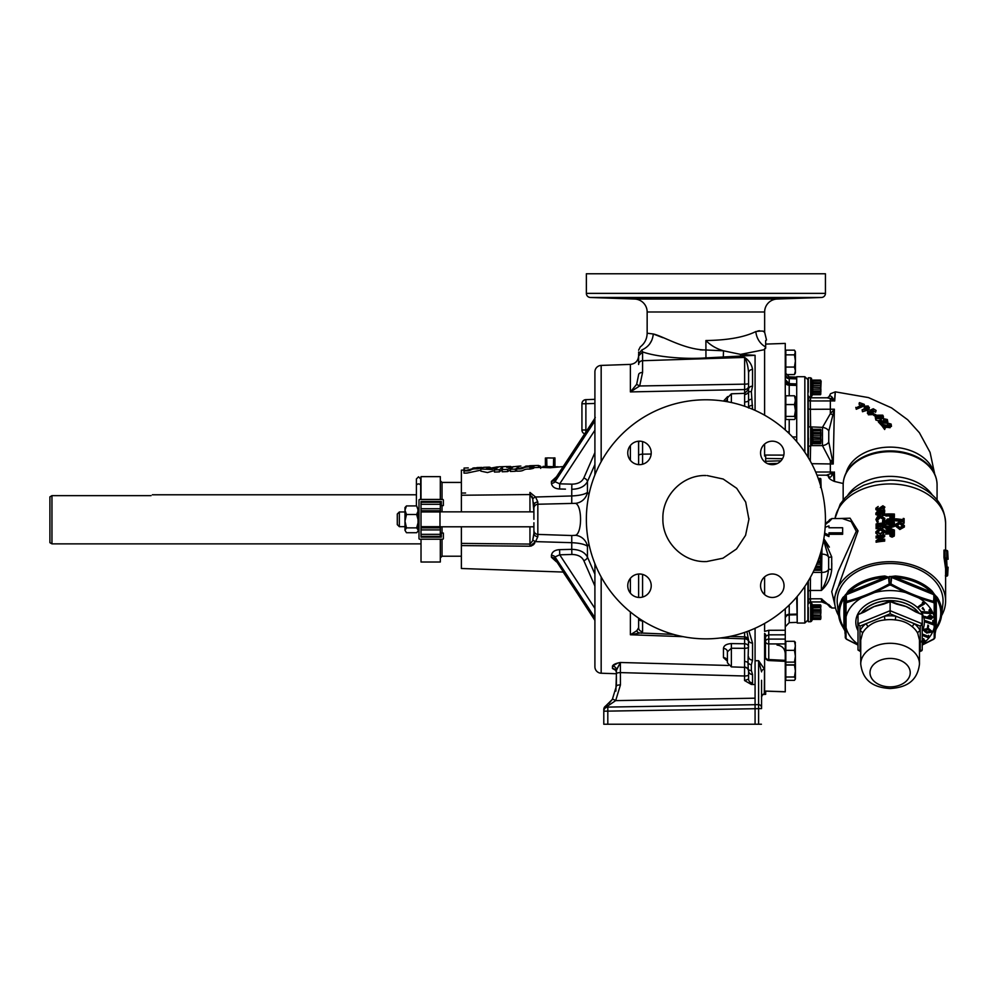 <?xml version="1.0" encoding="UTF-8"?>
<svg xmlns="http://www.w3.org/2000/svg" width="998" height="998" viewBox="0 0 998 998"><rect width="100%" height="100%" fill="white"/><g stroke="black" fill="none" stroke-linecap="round" stroke-linejoin="round"><path stroke-width="1.5" d="M855.822 407.359L856.272 409.267L864.318 405.837L864.318 404.39L856.272 407.808L862.783 404.365L859.528 402.631L864.318 404.39M859.166 403.042L859.166 404.489L860.85 405.101M862.135 409.741L862.472 411.725L868.934 409.679L869.383 407.334L866.751 409.13L862.135 409.741L865.977 408.693L864.567 406.186L868.223 405.999L868.934 409.679M864.567 407.633L865.179 409.879M872.863 411.014L875.583 412.224L876.107 410.44L873.262 409.392L871.441 410.215L873.287 411.949L872.576 413.147L868.385 413.347L867.848 410.964L868.934 412.947L871.928 412.723L872.427 411.912M867.848 412.411L868.385 414.794L872.576 414.594L873.287 411.949M869.957 410.265L869.957 411.712L871.653 412.324L871.653 410.877L869.957 410.265L873.275 408.756L876.107 410.44M873.45 413.646L876.182 414.919L873.45 413.646L873.45 415.093L875.695 416.677M879.026 420.62L883.355 417.713L883.355 416.266L881.222 418.349L875.895 418.636L875.296 417.501L877.479 415.193L882.743 415.168L883.355 416.266M875.296 417.501L875.895 420.083L878.39 420.719M883.355 418.649L887.322 419.509L886.673 421.755L880.099 421.318L882.282 423.626L881.596 423.95L878.39 420.545L886.199 421.268L886.636 419.696L883.355 418.649L883.816 420.57L886.636 421.144M881.658 422.965L886.673 423.202L887.322 420.956M878.39 420.545L878.39 422.004L881.596 425.398L882.282 425.073M887.272 422.927L891.127 424.088L890.079 426.271L883.579 425.323L885.376 427.793L884.652 428.055L881.995 424.424L889.68 425.747L890.391 424.212L887.272 422.927L887.646 424.874L890.391 425.659M884.827 427.032L890.079 427.718L891.127 425.535M881.995 424.424L881.995 425.872L884.652 429.502L885.376 427.793M834.702 401.009C835.551 388.871 835.476 388.846 834.49 400.934L810.314 400.959L810.601 427.369M808.505 426.882L808.268 408.095A2.046 1.248 180 0 0 810.314 409.292L834.365 409.205L833.218 463.995L811.686 463.683M473.464 467.95C475.609 467.763 476.009 467.887 474.661 468.324C472.403 468.511 472.004 468.386 473.464 467.95L472.366 468.486M475.597 467.925L474.661 468.324M526.071 466.103C528.204 465.916 528.603 466.041 527.268 466.465C525.01 466.652 524.611 466.528 526.071 466.103L524.973 466.627M528.204 466.078L527.268 466.465M483.581 467.338L489.419 467.139L486.126 469.01L497.416 466.864L492.139 469.534L480.811 468.998L483.581 467.338M529.838 467.775C535.115 467.688 535.128 468.124 529.851 469.097C522.964 468.736 524.811 470.806 519.609 471.118L516.602 471.168L516.602 468.998L529.838 465.729L533.893 465.891L533.893 467.962M529.838 465.729C535.153 465.642 535.115 466.066 529.751 467.002C522.877 466.64 524.686 468.748 519.609 468.948L516.602 468.998M480.811 470.145L467.002 473.077L463.995 473.127L463.995 470.944L477.231 467.563L481.286 468.349M477.231 467.563C482.57 467.488 482.508 467.937 477.044 468.898C470.07 468.499 472.154 470.732 467.002 470.894L463.995 470.944M540.691 468.399L540.691 466.303L538.458 465.455L530.499 465.704M627.754 452.905A11.727 11.727 0 0 0 639.493 464.644A11.727 11.727 0 0 0 651.22 452.905A11.727 11.727 0 0 0 639.493 441.178A11.727 11.727 0 0 0 627.754 452.905M760.576 452.905A11.727 11.727 0 0 0 772.315 464.644A11.727 11.727 0 0 0 784.041 452.905A11.727 11.727 0 0 0 772.315 441.178A11.727 11.727 0 0 0 760.576 452.905M627.754 585.726A11.727 11.727 0 0 0 639.493 597.465A11.727 11.727 0 0 0 651.22 585.726A11.727 11.727 0 0 0 639.493 574A11.727 11.727 0 0 0 627.754 585.726M760.576 585.726A11.727 11.727 0 0 0 772.315 597.465A11.727 11.727 0 0 0 784.041 585.726A11.727 11.727 0 0 0 772.315 574A11.727 11.727 0 0 0 760.576 585.726M770.019 298.564L768.722 298.589M767.824 298.602L762.597 298.627M762.385 298.627L761.474 298.602M772.315 297.928C757.17 298.489 757.17 298.689 772.315 298.502C787.447 297.94 787.447 297.753 772.315 297.928C757.17 298.489 757.17 298.689 772.315 298.502C787.447 297.94 787.447 297.753 772.315 297.928M639.493 297.928C624.361 297.741 624.361 297.94 639.493 298.502C654.626 298.689 654.626 298.489 639.493 297.928C624.361 297.741 624.361 297.94 639.493 298.502C654.626 298.689 654.626 298.489 639.493 297.928M637.198 298.439L636.188 298.402M635.314 298.377L631.921 298.24M631.11 298.202L629.775 298.128M808.318 607.52L808.318 621.729L810.638 621.729L810.638 602.518L808.991 602.518M812.547 614.855L820.493 615.13L812.547 614.855L812.946 613.059L820.88 613.059L820.88 609.653L812.946 609.653L812.946 613.059M812.946 609.653L812.547 607.857L820.493 607.62L812.547 607.857M812.547 607.62L812.946 606.909L820.88 606.909L820.88 605.561M820.493 605.349L812.547 605.349L812.946 606.909M812.547 604.85L812.946 605.561L812.547 604.85L820.493 604.85M820.693 619.084L820.693 605.162M820.88 606.909L820.493 607.62M820.493 607.857L820.88 609.653M820.88 613.059L820.493 614.855M815.803 566.303L820.493 566.303L815.927 566.041M820.618 570.12L820.618 555.936M820.493 555.736L820.88 556.51L819.745 555.736M819.009 557.982L820.88 557.982L820.88 556.51M820.88 557.982L818.734 558.768M818.647 559.017L820.493 558.768M820.493 559.017L820.88 560.814L817.998 560.814M816.676 564.232L820.88 564.232L820.88 560.814M820.88 564.232L820.493 566.041M821.129 487.535L820.855 478.903M820.493 478.441L818.223 478.441M818.747 479.926L820.88 479.926L820.88 478.953M820.88 479.926L818.934 480.437M819.009 480.662L820.493 480.437M820.493 480.662L820.88 482.408L819.595 482.408M820.618 485.752L820.88 482.408M820.88 485.752L820.493 487.511M808.505 438.184L808.492 439.706M808.318 438.01L808.318 426.882L810.638 426.882L810.638 446.094L808.318 446.094L808.318 438.01M812.547 437.498L820.493 437.798L812.547 437.498L812.946 435.814L820.88 435.814L820.88 432.608L812.946 432.608L812.946 435.814M812.946 432.608L812.547 430.911L820.493 430.724L812.547 430.911M812.547 430.724L820.88 430.437L820.493 429.252L820.88 429.901L812.547 429.252L812.946 430.437M820.755 443.349L820.755 429.639M820.493 430.911L820.88 432.608M820.88 435.814L820.493 437.498M808.318 392.177C808.58 398.526 808.58 398.526 808.318 392.177C808.58 398.526 808.58 398.526 808.318 392.177L808.318 377.793L810.638 377.793L810.638 397.004L808.767 397.004M812.547 387.249L820.493 387.548L812.547 387.249L812.933 385.652L820.88 385.677L820.88 382.708L812.946 382.708L812.946 385.677M812.946 382.708L812.547 381.149L820.493 380.999L812.547 381.149M812.547 380.999L810.638 377.793M820.493 387.548L820.88 389.108L812.946 389.108L812.547 390.917L812.946 392.089L820.88 392.089L820.493 393.649L812.547 393.649L820.88 393.798L812.946 393.798L812.547 394.709L820.493 394.709L821.129 381.186L820.493 380.088L812.547 380.088L820.493 380.088L820.493 380.999M820.493 381.149L820.88 382.708M820.88 385.677L820.493 387.249M804.837 586.387L804.837 623.039L797.215 623.039L797.215 596.442M808.318 608.044L808.006 617.275M810.463 577.231L810.314 598.8A2.046 1.622 180 0 0 808.268 600.372C808.268 604.95 808.368 605.112 808.555 600.858C808.368 605.112 808.268 604.95 808.268 600.372L808.343 580.898M834.927 605.1L831.733 591.677L838.208 571.355L856.284 531.285L851.194 521.58L842.287 518.536L831.796 518.536L828.689 521.505M824.635 533.132L828.976 535.115L828.976 532.82L842.636 532.82L842.636 534.279L828.976 534.279M828.976 535.115L828.976 536.562L824.46 534.504M823.824 538.82L831.708 556.909L831.708 569.633C830.735 578.254 827.28 585.202 821.366 590.467C825.171 584.429 827.604 577.318 828.639 569.134L828.639 557.408L828.639 569.134L831.708 569.633L831.796 563.209M822.152 599.237C822.003 602.992 821.728 602.842 821.366 598.8L831.708 607.557L828.702 604.451M838.657 518.536L850.059 518.187L858.055 530.861L834.615 597.078L834.615 600.946A55.501 39.246 180 0 0 838.682 615.691M903.24 521.605L903.24 523.052A55.501 39.246 0 0 1 904.113 523.214L904.113 521.754A55.501 39.246 180 0 0 903.24 521.605L903.24 520.282A55.501 39.246 180 0 0 895.58 519.359L895.58 518.823A55.501 39.246 0 0 1 903.24 519.746L903.24 518.436A55.501 39.246 0 0 1 904.113 518.586L904.113 521.754M895.58 519.359L895.58 520.819A55.501 39.246 0 0 1 903.24 521.742M895.356 524.474L895.356 525.921L899.847 529.514L904.338 527.006L904.338 525.559L899.847 528.067L895.356 524.474L899.809 521.717L904.338 525.559M944.407 550.06A1.023 0.736 -17.2 0 0 944.407 550.085L943.958 550.135A1.023 0.724 180 0 0 944.956 550.684L944.956 557.982L946.665 557.982A1.023 0.724 0 0 1 947.688 558.68L947.688 551.383A1.023 0.749 -2.9 0 0 947.688 551.358L948.1 559.304M945.605 576.158L946.665 576.158A1.023 1.023 0 0 0 947.688 575.185L948.1 567.238L947.688 575.185A1.023 0.749 -177.1 0 1 946.665 575.883L947.077 567.924L945.605 568.66L944.407 560.252A1.023 0.686 163.9 0 1 945.418 559.404L944.956 557.982A1.023 0.724 180 0 1 943.958 557.433L944.407 560.252M889.779 514.906L890.116 518.261L892.087 519.122L894.258 518.049L894.383 516.677L894.383 515.23L894.258 516.602L892.087 517.663L889.929 516.44L889.779 514.469A55.501 39.246 180 0 0 885.85 514.581L885.85 514.045A55.501 39.246 0 0 1 894.383 514.045L894.383 516.677M886.498 522.378L889.268 520.881A55.501 39.246 0 0 1 890.116 520.869A55.501 39.246 0 0 1 894.383 520.993L894.383 519.546A55.501 39.246 180 0 0 889.268 519.434L886.498 520.931L889.268 522.216A55.501 39.246 0 0 1 894.383 522.328L894.383 522.865A55.501 39.246 180 0 0 889.23 522.752L885.625 521.006L887.422 519.035L889.23 518.885A55.501 39.246 0 0 1 894.383 518.997L894.383 519.546M885.625 521.006L885.625 522.453L889.23 524.212A55.501 39.246 0 0 1 890.116 524.2A55.501 39.246 0 0 1 894.383 524.312L894.383 522.865M889.418 528.079L894.383 526.433L894.383 524.985L887.372 527.406L894.383 530.038L885.85 530.836L891.987 529.626L885.85 527.418L892 525.135L885.85 524.112L894.383 524.985M888.083 531.984L894.383 531.485L894.383 530.038M889.779 532.932L890.116 536.3L892.087 537.149L894.258 536.076L894.383 534.716L894.383 533.269L894.258 534.629L892.087 535.701L889.929 534.479L889.779 532.508A55.501 39.246 180 0 0 885.85 532.62L885.85 532.084A55.501 39.246 0 0 1 894.383 532.084L894.383 534.716M941.538 615.691A55.501 39.246 180 0 0 945.605 600.946A55.501 39.246 180 0 0 890.116 561.699A55.501 39.246 180 0 0 834.615 600.946M885.85 532.62L885.85 534.067A55.501 39.246 0 0 1 889.779 533.955M885.85 527.543L885.85 528.99L888.756 529.913M885.85 524.649L885.85 526.096L888.769 526.27M885.85 514.581L885.85 516.041A55.501 39.246 0 0 1 889.779 515.916M880.373 539.556L884.652 536.6L884.652 535.153L877.928 539.906A55.501 39.246 0 0 1 884.652 539.145L884.652 539.681A55.501 39.246 180 0 0 876.107 540.766L882.818 535.726A55.501 39.246 180 0 0 876.107 536.662L876.107 536.113A55.501 39.246 0 0 1 884.652 535.04L884.652 535.153M876.107 540.766L876.107 542.213A55.501 39.246 0 0 1 884.652 541.128L884.652 539.681M876.107 536.662L876.107 538.109A55.501 39.246 0 0 1 880.373 537.448M882.057 535.265L884.864 532.021L884.864 530.574L880.386 534.217L875.895 531.759L880.348 527.88L884.864 530.574M875.895 531.759L875.895 533.206L878.714 535.689M876.107 527.293L876.107 526.757A55.501 39.246 0 0 1 884.652 525.672L884.652 526.22A55.501 39.246 180 0 0 876.107 527.293L876.107 528.74A55.501 39.246 0 0 1 878.702 528.316M881.995 527.892A55.501 39.246 0 0 1 884.652 527.668L884.652 526.22M876.107 524.511L876.107 523.962A55.501 39.246 0 0 1 883.779 522.952L883.779 521.642A55.501 39.246 0 0 1 884.652 521.567L884.652 524.748A55.501 39.246 180 0 0 883.779 524.811L883.779 523.501A55.501 39.246 180 0 0 876.107 524.511L876.107 525.958A55.501 39.246 0 0 1 883.779 524.948M882.569 520.731L883.991 518.411L880.373 516.103L876.768 519.359L878.19 521.28L877.679 521.842L875.895 519.521L877.379 516.764L880.436 515.554L884.864 518.386L883.08 521.156L882.569 520.731L882.569 522.179L883.779 522.104M876.768 520.806L880.373 517.55L883.991 519.858M875.895 519.521L877.679 523.289L878.19 521.28M884.24 521.605L884.864 518.386M876.768 514.407L879.537 512.56A55.501 39.246 0 0 1 884.652 512.024L884.652 510.577A55.501 39.246 180 0 0 879.537 511.113L876.768 512.96L879.537 513.895A55.501 39.246 0 0 1 884.652 513.371L884.652 513.908A55.501 39.246 180 0 0 879.488 514.444L875.895 513.147L877.691 510.951L879.488 510.577A55.501 39.246 0 0 1 884.652 510.04L884.652 510.577M882.082 515.579A55.501 39.246 0 0 1 884.652 515.355L884.652 513.908M875.895 513.147L875.895 514.606L879.488 515.891M876.768 509.491L878.19 506.473L876.768 508.032L878.215 508.98L882.881 505.774L884.864 507.096L883.417 508.818L882.893 508.381L883.991 507.109L882.906 506.31L878.203 509.529L875.895 508.194L878.19 506.473M882.893 508.381L883.417 510.265L884.864 507.096M875.895 508.194L875.895 509.641L878.203 510.976L882.906 507.757L883.991 508.556M842.636 532.82L842.636 527.755L828.976 527.755L828.976 525.934L825.159 527.293M888.569 577.181L884.976 577.405A50.624 35.791 180 0 0 849.061 592.064L846.254 594.746L888.806 577.38A1.023 0.699 -0.8 0 1 889.093 577.306L888.856 580.674L888.569 577.181L889.293 576.545A51.572 36.464 0 0 1 890.116 576.532A51.572 36.464 0 0 1 890.927 576.545L895.343 576.021L895.243 577.405L931.159 592.064A50.624 35.791 180 0 0 895.243 577.405L891.414 577.38L933.966 594.746A1.023 0.711 2 0 1 934.203 594.883L933.854 598.014L933.804 594.384L931.159 592.064L931.995 590.978L934.365 594.272A51.572 36.464 0 0 1 935.176 595.27L937.222 597.39A51.647 36.514 0 0 1 941.588 615.292L942.885 603.965A52.944 37.437 180 0 0 890.116 563.508A52.944 37.437 180 0 0 837.334 603.965L838.632 615.292A51.647 36.514 0 0 1 842.998 597.39L844.944 595.719L845.119 599.549L844.957 596.342A1.023 0.724 -2.8 0 1 844.994 596.13L845.406 602.53A51.21 36.215 0 0 1 846.129 601.657A1.023 0.711 -2 0 1 846.491 601.395C860.675 597.64 874.809 591.876 888.894 584.092A1.023 0.699 -0.8 0 1 889.393 583.992A51.21 36.215 0 0 1 890.116 583.98A51.21 36.215 0 0 1 890.827 583.992A1.023 0.699 0.8 0 1 891.326 584.092C905.411 591.876 919.557 597.64 933.741 601.395A1.023 0.711 2 0 1 934.103 601.657L933.492 602.58L918.734 597.902L905.548 592.525A44.71 31.612 180 0 0 890.116 590.579A44.71 31.612 180 0 0 874.672 592.525L861.486 597.902A44.71 31.612 180 0 0 846.055 616.814L846.055 627.58A44.71 31.612 180 0 0 858.006 644.197M935.163 633.306L936.299 627.68A1.023 0.661 32.4 0 0 937.222 627.305L935.276 630.836M808.318 431.061C808.205 428.903 808.093 429.078 808.006 431.585L808.318 441.914M808.305 457.67L808.505 446.094M807.943 380.587L808.318 391.727M804.837 452.256L804.837 376.72L796.703 376.72L796.703 441.59M905.548 592.525L890.815 585.152A50.511 35.716 180 0 0 890.116 585.152A50.511 35.716 180 0 0 889.405 585.152L874.672 592.525M918.509 612.56A32.273 22.817 180 0 0 890.116 600.584A32.273 22.817 180 0 0 861.711 612.56M858.006 621.043A32.273 22.817 180 0 0 858.006 625.758M862.01 612.435A32.098 22.704 0 0 1 890.116 600.696A32.098 22.704 0 0 1 918.222 612.435M896.304 603.453L900.583 604.776A32.098 22.704 0 0 1 906.159 606.572A32.098 22.704 0 0 1 910.575 608.743L915.528 611.3A2.046 0.711 -67.3 0 1 915.765 611.936L906.159 606.572L896.566 604.102A2.046 0.736 -68.3 0 0 896.304 603.453L890.116 601.008L883.929 603.453A2.046 0.736 68.3 0 0 883.654 604.102L874.061 606.572L864.468 611.936A2.046 0.711 -112.7 0 1 864.705 611.3L858.006 614.656L858.006 623.8L860.002 626.083L859.989 630.786A2.732 1.821 -153.1 0 1 862.472 633.343L860.738 640.092L860.738 664.044A29.366 20.771 0 0 1 890.116 643.286A29.366 20.771 0 0 1 919.482 664.044L919.482 640.092L917.748 633.343A29.366 20.771 180 0 0 912.534 626.956C907.943 622.889 902.217 620.544 895.331 619.933A29.366 20.771 180 0 0 890.116 619.608A29.366 20.771 180 0 0 884.902 619.933C878.003 620.556 872.264 622.889 867.686 626.956A29.366 20.771 180 0 0 862.472 633.343M860.738 646.005A2.732 1.821 -26.9 0 0 859.989 646.093L859.989 630.786A32.011 22.63 0 0 1 865.678 623.825L884.428 616.165A32.011 22.63 0 0 1 890.116 615.803A32.011 22.63 0 0 1 895.792 616.165L890.116 613.782L884.428 616.165L884.902 619.933M912.534 626.956A2.732 1.472 -50.1 0 1 914.555 623.825A32.011 22.63 0 0 1 920.231 630.786L920.231 626.083L895.792 616.165L895.331 619.933M910.226 672.652A20.122 14.222 0 0 1 890.116 686.886A20.122 14.222 0 0 1 869.994 672.652A20.122 14.222 0 0 1 890.116 658.43A20.122 14.222 0 0 1 910.226 672.652M533.868 517.351L533.905 515.879M399.35 511.962L397.291 514.007L397.291 524.636L399.35 526.682L399.35 511.962L404.976 511.962M421.019 501.47L421.019 502.244L421.019 501.47L441.316 501.47L441.316 505.587L443.361 505.587L443.361 500.123A0.686 0.686 0 0 0 442.675 499.437L419.671 499.437L418.985 500.123L418.985 538.521A0.686 0.686 0 0 0 419.671 539.207L442.675 539.207A0.686 0.686 0 0 0 443.361 538.521L443.361 533.057L441.316 533.057L441.316 537.161L421.019 537.161L421.019 536.4L421.019 537.161M49.9 519.322L49.9 496.867L51.946 495.644L51.946 543.86L49.9 542.675L49.9 519.322M151.047 495.644C152.781 494.509 152.781 494.509 151.047 495.644C152.781 494.509 152.781 494.509 151.047 495.644L51.946 495.644L49.9 496.867M558.269 466.827L543.062 466.39L542.538 467.451M825.433 519.322A119.535 119.535 0 0 1 705.898 638.857A119.535 119.535 0 0 1 586.362 519.322A119.535 119.535 0 0 1 705.898 399.786A119.535 119.535 0 0 1 825.433 519.322M705.898 340.53C727.642 340.243 744.296 337.249 755.835 331.561C761.661 330.725 764.593 330.949 764.643 332.247L764.643 311.987L647.153 311.987L647.153 333.207L653.316 333.981C663.208 336.189 684.391 349.737 705.898 349.986L723.538 350.809C716.589 348.838 710.701 345.42 705.898 340.53L705.948 357.908C683.655 359.467 656.185 356.785 642.575 351.907L638.62 355.912L638.62 353.853C638.62 348.938 638.62 348.938 638.62 353.853L638.62 364.507A4.104 3.792 180 0 1 642.575 360.715L642.575 372.441A4.104 2.308 180 0 0 638.62 374.749L636.662 384.355L630.387 391.915L630.387 364.395C635.414 363.759 638.159 360.914 638.62 355.862M594.908 563.683L594.908 666.739A6.487 6.487 0 0 0 601.17 673.226L616.427 673.75M615.666 670.307L612.473 668.485L615.666 670.307M617.513 663.196L612.473 666.09C613.184 664.531 615.816 663.333 620.382 662.485L728.403 665.466M723.463 657.632L723.463 648.463C723.787 645.531 726.419 643.91 731.372 643.598L731.372 666.889L727.417 662.797L727.417 661.212A4.104 3.58 180 0 0 723.463 657.632L727.417 661.163M731.372 643.598L744.633 643.76A4.104 3.206 180 0 1 748.587 646.966A4.104 1.36 180 0 1 744.633 648.326L731.372 648.238L727.417 651.806A4.104 3.343 180 0 0 723.463 648.463M744.558 680.549L748.587 679.114A4.104 3.83 -0 0 0 752.542 682.931L751.319 684.428L744.558 680.549L744.633 638.845L720.269 637.984M683.106 636.662L630.387 634.765L636.836 630.699A4.104 3.443 102.7 0 0 639.169 632.932L673.538 634.391M727.629 396.593L723.488 401.084M744.633 406.236L744.633 389.557L630.387 391.915L639.681 385.976L636.662 384.355M594.908 399.337L585.888 399.649L594.908 399.337L594.908 371.905A6.487 6.487 0 0 1 601.17 365.418L630.387 364.395M765.666 691.14L765.666 694.346L764.293 694.396C762.41 694.533 761.499 695.394 761.561 696.978L762.31 695.207L761.449 696.616M594.908 371.905L594.908 474.961M533.518 536.487L532.757 539.868L533.905 533.306L533.905 522.765M594.908 586.051L583.793 560.589C581.759 556.597 577.78 554.564 571.866 554.476L559.716 554.813L555 556.934L555 559.017A4.104 2.969 1 0 0 551.432 557.271L551.432 555.337C552.069 551.844 554.788 549.948 559.591 549.649L571.754 549.349C579.514 549.524 584.741 552.094 587.448 557.071L594.908 574.137M594.908 423.115L594.883 418.299L555.35 478.504L555 481.71A4.104 2.819 1 0 1 551.432 483.306L551.432 481.373L556.46 476.807M761.561 680.287L761.561 707.707A3.069 3.069 180 0 0 758.605 704.638L758.605 660.726L764.53 669.246A3.069 2.632 -0 0 0 761.561 671.879L758.63 660.726L755.074 660.751L755.074 724.236L603.79 724.236L603.79 709.478A4.104 4.104 0 0 1 605.624 706.048A4.104 2.769 56.5 0 1 607.794 705.935A4.104 3.543 180 0 0 603.79 709.478L603.79 711.187A4.104 4.104 0 0 1 607.807 707.083L607.807 724.236M748.587 678.865L748.587 670.905A4.104 3.63 -0 0 0 752.542 674.536L752.542 683.193M777.168 299.026L821.479 297.479L590.329 297.479L634.628 299.026L777.168 299.026A12.974 12.974 0 0 0 764.643 311.987M821.479 297.479A4.104 4.104 0 0 0 825.433 293.375L825.433 273.764L586.362 273.764L586.362 293.375A4.104 4.104 0 0 0 590.329 297.479M647.153 311.987A12.974 12.974 0 0 0 634.628 299.026M636.836 630.699L638.62 627.754A4.104 3.867 0 0 0 642.575 631.622L641.377 633.268M730.162 636.362L744.633 636.874A4.104 4.104 0 0 1 748.587 640.966M744.633 667.113A4.104 4.029 180 0 1 748.001 669.059A4.104 3.443 -22.4 0 0 751.357 670.494L752.542 674.536M731.372 666.889L744.633 667.35A4.104 4.104 0 0 1 748.313 669.957L748.001 662.66A4.104 3.343 20.9 0 0 751.357 664.805L751.357 670.494M748.587 670.905L748.001 669.059M744.633 661.499A4.104 2.42 180 0 1 748.001 662.66L748.587 640.205L746.916 631.597M765.666 340.592L766.514 340.019L765.666 340.592L765.666 346.917A17.078 14.334 72.9 0 1 755.835 331.561M563.171 466.59L550.172 467.75L542.263 467.426M785.264 634.815L785.264 639.094L768.759 639.094A3.418 2.42 180 0 0 765.454 641.514A3.418 2.42 180 0 0 768.759 643.922L768.759 659.541A3.418 2.42 180 0 1 765.454 657.121L765.454 637.435L766.027 636L768.759 634.853L768.759 630.287L785.264 630.249L785.264 634.815L768.759 634.853L768.759 643.922L785.264 643.922L785.264 639.094L785.264 691.826L764.605 691.103L764.605 653.964L765.454 654.364M440.318 501.47L440.318 511.849M440.318 526.794L440.318 537.161M537.835 536.662A4.104 3.356 0 0 1 533.905 533.306L533.905 526.794L439.981 526.794L439.981 511.849L533.905 511.849L533.905 505.337A4.104 3.356 0 0 1 537.835 501.982L537.835 536.662L535.564 541.627L529.95 546.218L461.375 545.582L461.375 543.399L529.95 544.085L532.408 541.128M533.905 511.849L532.757 498.775L529.95 494.559L461.375 495.245L461.375 470.145L464.981 470.021M533.893 467.613L541.627 467.338M565.454 489.132L559.591 488.995C554.776 488.683 552.056 486.787 551.432 483.306M461.375 493.062L465.592 493.012M468.262 467.9L464.058 468.05L464.058 470.058M490.33 467.463L489.419 467.214M482.558 467.6L481.797 467.975M494.459 469.871L494.459 472.054L499.462 471.867L499.462 469.696L494.459 469.871L498.775 466.815L507.121 466.515L507.121 467.314M507.121 466.515L506.797 467.438L519.758 466.078L515.455 469.097L510.477 469.285L513.384 466.627L507.633 469.384L502.194 469.584L502.668 466.989L499.462 469.696M502.668 469.048L499.462 471.867M502.194 469.584L502.194 471.767L507.633 471.567L507.633 469.384M510.477 469.809L507.633 471.567M510.477 469.285L510.477 471.455L515.455 471.268L515.455 469.097M516.602 469.908L515.455 471.268M529.95 511.849L529.95 492.426L535.564 497.004L571.754 495.956C579.551 495.569 584.791 494.372 587.448 492.376L588.982 494.434M494.459 470.545L487.486 472.553L480.811 471.118L480.811 468.998M440.318 527.855L421.019 527.855L421.019 502.244L440.318 502.244M419.671 499.437A0.686 0.686 0 0 0 418.985 500.123M421.019 539.207L421.019 562.011L440.318 562.011L440.318 539.207M440.318 499.437L440.318 476.632L421.019 476.632L421.019 499.437M796.703 597.041L797.215 622.789M794.458 374.574L785.813 374.574L785.813 350.148L794.458 350.148L795.406 351.695L794.458 354.851L795.406 360.964L794.458 367.064L795.406 370.819L794.458 374.574L795.406 373.04L795.406 352.494L794.458 350.148M785.813 367.064L794.458 367.064M785.813 354.851L794.458 354.851M785.813 677.006L785.813 665.055L794.458 665.055L795.406 671.03L794.458 677.006L785.813 677.006L785.813 680.349L794.458 680.349L795.406 678.677L794.458 680.349M794.458 677.006L795.406 678.677L795.406 663.47L794.458 664.818L785.813 664.818L785.813 662.123L794.458 662.123L795.406 663.47L794.458 664.818M795.169 679.501L795.406 678.677M785.813 662.123L785.813 641.302L794.458 641.302L795.406 645.831L794.458 650.359L795.406 656.247L794.458 662.123M795.406 642.65L794.458 641.302M785.813 650.359L794.458 650.359M795.406 663.47L795.256 642.126M785.813 416.428L785.813 395.757L794.458 395.757L795.406 400.161L794.458 404.564L795.406 410.502L794.458 416.428L795.406 417.962L794.458 419.497L785.813 419.497L785.813 416.428L794.458 416.428M795.406 397.291L794.458 395.757M795.206 418.649L794.458 419.497M785.813 404.564L794.458 404.564M795.406 417.962L795.206 396.618M594.908 619.795A4.104 2.907 0.2 0 0 594.883 619.746L563.171 572.054L461.375 568.498L461.375 545.582L521.754 546.143M461.375 495.245L461.375 511.849M461.375 526.794L461.375 543.399M440.318 510.776L421.019 510.776M421.019 527.855L421.019 536.4L440.318 536.4M704.912 561.55L705.898 561.562C682.919 562.46 662.248 541.702 662.884 518.623C662.185 495.519 682.732 474.724 705.898 475.535L704.675 475.559M662.884 518.062L662.884 519.01M707.158 475.559L723.188 479.04L736.711 488.309L745.693 502.056L748.912 519.322L745.568 535.352L736.524 548.962L722.939 558.219L706.609 561.562M748.912 519.322L748.912 518.324M755.074 724.236L761.424 724.236M705.898 273.764L662.884 273.764L705.898 273.764M642.575 372.441L639.681 385.976L744.633 384.155A4.104 0.749 180 0 0 748.587 383.407M748.587 407.982L748.587 372.928C748.088 366.116 746.766 360.939 744.633 357.421L642.575 360.715L642.575 351.907L641.814 349.999C639.73 345.782 639.73 345.782 641.814 349.999L638.62 353.853M638.62 352.02L638.62 352.668M638.558 441.216L638.62 464.606L638.62 443.05A4.104 3.381 -0 0 1 639.306 441.178M638.62 618.548L638.62 627.754L638.62 618.548A4.104 2.433 -0 0 0 642.575 620.981L643.036 620.981M638.62 597.428L638.62 574.025L638.62 597.428M639.93 632.994L630.387 634.765L630.387 611.974M748.587 640.205L748.587 640.841L748.587 640.205A4.104 2.894 -0 0 0 752.542 643.099L752.542 660.09L751.357 664.805M615.866 691.115L616.427 673.662A4.104 1.06 0 0 1 620.444 672.602L744.558 675.995A4.104 1.06 180 0 0 748.587 674.935L748.587 676.058M748.887 630.848L752.542 643.099M748.587 656.809A4.104 3.293 -0 0 0 752.542 660.09M748.587 641.926A4.104 3.081 180 0 0 744.633 638.845L744.633 636.761M748.587 386.214A4.104 3.343 180 0 1 744.633 389.557L744.633 357.421C749.136 360.515 751.768 364.519 752.542 369.435L752.542 386.139L751.357 391.665L752.542 409.267M748.587 372.928A4.104 3.505 -0 0 1 752.542 369.435M748.587 389.245L748.587 389.245A4.104 3.119 0 0 1 752.542 386.139M744.633 394.509A4.104 3.767 180 0 0 748.001 392.701A4.104 2.907 17 0 1 751.357 391.665M744.633 401.969A4.104 1.622 180 0 0 748.001 401.196A4.104 2.769 -16.2 0 1 751.357 399.225M748.612 407.683A4.104 2.67 -0 0 1 752.542 405.325M724.91 401.308A4.104 3.056 180 0 0 727.417 398.501L727.417 401.745M727.417 662.797L727.417 651.806M649.498 344.235L651.744 340.38M702.966 349.999L700.172 349.836M662.859 337.686L653.291 333.968C652.53 341.578 648.7 346.917 641.814 349.999M723.288 357.371L723.538 350.809L740.591 354.39L755.074 355.313L705.948 357.908M740.591 356.224L740.591 354.39L764.605 349.624L765.666 346.917M785.264 429.938L785.264 343.412L765.666 344.098L765.666 348.252L764.605 348.789L764.605 415.205M766.514 340.019L764.643 332.247L763.383 331.486M759.64 330.737L757.894 330.949M783.156 298.053L782.02 298.128M780.611 298.202L779.825 298.24M779.563 298.252L778.602 298.29M777.841 298.327L775.708 298.402M774.623 298.439L772.315 298.502M650.147 298.614L649.211 298.627M647.789 298.639L646.766 298.639M646.005 298.627L642.899 298.589M641.776 298.564L639.493 298.502M764.53 669.246L764.293 694.396M764.53 693.909A3.069 3.069 -0 0 0 761.561 696.978M758.605 724.236L758.605 704.638L607.807 707.083L607.794 705.935L615.666 700.621L755.074 698.188M761.561 707.707L761.561 705.598M755.074 628.266L755.074 660.751L758.667 660.726M616.427 685.975L616.427 676.357L616.427 685.975A4.104 1.06 0 0 1 620.444 684.915L615.666 700.621A4.104 0.848 33.9 0 0 612.335 699.398L616.427 685.975L616.427 676.357M616.427 670.307L620.382 662.485L620.444 684.915M605.624 706.048L612.335 699.398L609.005 703.353M620.382 662.485L616.427 669.982L616.427 673.662M615.591 670.045L616.427 672.44A4.104 3.967 180 0 0 612.473 668.485L612.473 666.09A4.104 3.892 180 0 1 616.427 669.982M594.908 420.931A4.104 2.882 0.2 0 1 594.883 420.981L555 481.71L559.716 483.83L571.866 484.155C577.805 484.067 581.772 482.034 583.793 478.054L594.908 452.593M559.591 488.995L559.716 483.83L594.908 430.225M594.908 418.848A4.104 2.907 -0.2 0 1 594.883 418.898L555 479.626A4.104 2.969 -1 0 1 551.432 481.373M594.908 464.494L587.448 481.572C584.766 486.537 579.539 489.107 571.754 489.282L571.866 484.155M588.982 544.209L587.448 546.268C584.766 544.259 579.539 543.062 571.754 542.687L571.754 535.539L575.522 535.302C582.233 533.107 582.233 505.562 575.522 503.341A12.974 12.25 -46.5 0 0 587.448 492.376L587.448 481.572A4.104 2.745 23.5 0 0 583.793 478.054M556.46 561.824L551.432 557.271M594.908 617.712A4.104 2.882 -0.2 0 0 594.883 617.662L594.883 619.746L555 559.017L594.883 620.344M594.908 615.529L594.883 617.662L555 556.934A4.104 2.819 -1 0 0 551.432 555.337M594.908 608.418L559.716 554.813L559.591 549.649M571.866 554.476L571.754 549.349L563.571 549.549M583.793 560.589A4.104 2.745 156.5 0 0 587.448 557.071L587.448 546.268A12.974 12.25 46.5 0 0 575.522 535.302M533.905 533.356L533.805 534.716M530.948 546.118L533.506 544.721M534.142 544.022L534.691 543.274M533.581 502.505L533.755 503.566M529.95 494.559L530.612 494.734M531.897 496.268L532.396 497.478M532.757 498.775A4.104 1.672 -25.5 0 1 535.564 497.004L537.835 501.982M533.905 519.322L533.905 508.319A4.104 4.079 0 0 1 537.86 504.24L575.522 503.341M532.757 539.868A4.104 1.672 25.5 0 0 535.564 541.627L571.754 542.687L571.754 549.349M533.905 530.325A4.104 4.079 -0 0 0 537.86 534.404L571.754 535.539M571.754 489.282L571.754 503.104M594.908 403.429L585.888 403.741L585.888 429.988L581.934 429.988A4.104 4.104 0 0 0 584.678 433.856A4.104 4.104 0 0 1 581.934 429.988L581.934 403.741L585.888 403.741L585.888 399.649A4.104 4.104 0 0 0 581.934 403.741A4.104 4.104 0 0 1 585.888 399.649M587.186 430.026L585.888 429.988L585.826 432.084M594.908 666.739L594.908 620.382M755.074 684.541L751.319 684.428M766.027 636A3.418 1.896 41.3 0 0 764.605 633.418L764.605 653.964M723.475 665.329L633.481 662.847M765.666 462.573L765.666 456.298L764.605 456.024L764.605 444.06M755.074 355.313L755.074 410.378M607.807 707.083A4.104 4.104 0 0 0 603.79 711.187L603.79 709.478M796.703 614.78L789.218 614.98A4.104 3.568 180 0 0 785.264 618.548L785.264 617.213A4.104 2.894 180 0 1 789.218 614.306L789.218 622.652L785.264 626.756M789.218 419.497L789.193 433.581M789.218 431.835L787.297 431.785M796.703 385.415L789.218 385.203A4.104 2.894 0 0 1 785.264 382.309L785.264 380.962A4.104 3.568 -0 0 0 789.218 384.529L789.218 395.757M796.703 377.119L789.218 376.857L789.218 384.529L796.703 384.741M789.218 383.656L785.264 379.552A4.104 4.092 180 0 0 789.218 383.656L796.703 383.918L789.218 384.155A4.104 3.593 -0 0 1 785.264 380.562M796.703 378.878L789.218 378.641A4.104 3.131 0 0 1 785.264 375.51L785.264 373.701A4.104 4.042 0 0 0 789.218 377.731L796.703 377.98M764.605 651.345A3.418 2.557 0 0 1 765.454 653.041A3.418 2.133 -44.8 0 0 764.605 652.767M765.454 637.435A3.418 2.258 0 0 0 764.605 635.938L764.605 633.418M764.605 623.438L764.605 631.397L768.759 630.287M785.264 660.352L768.759 659.541L768.71 660.539L785.264 661.35M772.689 691.389L785.264 691.826M785.264 608.693L785.264 630.249M792.449 436.875L796.703 437.012M764.605 594.583L764.605 576.881M782.519 458.681L765.666 458.469M764.605 455.063L783.829 455.113M765.666 461.276L780.997 460.802M777.467 463.446L767.724 463.708M546.879 466.39L546.704 458.02L545.395 458.02L545.395 466.39M546.704 466.291L545.395 466.291M546.704 458.02L545.395 458.02M546.879 457.92L553.628 458.02L553.453 466.39M554.938 466.39L554.938 457.92L553.453 457.92M554.938 458.02L553.628 458.02M554.938 466.291L553.628 466.291M406.473 532.72L404.976 530.3L406.473 532.72L416.64 532.72L418.125 531.073A2.133 2.133 0 0 0 418.985 531.061M418.062 509.379L416.64 505.924L417.95 509.579A2.133 1.771 0 0 1 418.985 509.541M418.1 530.612L417.95 509.579M416.64 532.72L418.125 531.073M418.087 529.888L416.64 527.88L418.025 522.902M406.473 527.88L404.976 521.181L404.976 530.3L406.473 527.88L416.64 527.88M418.012 519.409L416.64 514.481L418.05 511.163M406.473 514.481L404.976 510.203L406.473 505.924L404.976 507.57L404.976 521.181L406.473 514.481L416.64 514.481M406.473 505.924L416.64 505.924M860.002 626.083L865.678 623.825A2.732 1.472 -129.9 0 1 867.686 626.956M919.482 646.005A2.732 1.821 -153.1 0 1 920.231 646.093A32.011 22.63 0 0 1 919.482 647.44M919.482 650.983L920.231 650.671L920.231 630.786A2.732 1.821 -26.9 0 0 917.748 633.343M860.738 647.44A32.011 22.63 0 0 1 859.989 646.093L860.002 650.671L860.738 650.983M860.738 651.706L858.006 650.01L858.006 623.8L890.116 610.701L890.116 613.782M858.006 650.01L860.002 650.671M920.231 650.671L922.214 650.01L921.715 650.758L919.482 651.706M920.231 626.083L922.214 623.8L922.214 650.01M890.116 601.707L883.654 604.102M922.214 640.866L922.214 623.8L890.116 610.701L890.116 601.557L896.566 604.102M858.006 626.233L858.006 640.866M922.214 626.233L922.214 614.656L915.528 611.3M924.098 629.576L924.971 631.11L926.955 631.796L931.171 631.534M864.705 611.3L869.657 608.743A32.098 22.704 0 0 1 874.061 606.572A32.098 22.704 0 0 1 879.65 604.776L883.929 603.453M921.079 641.24L923.923 640.629M928.751 616.951L930.847 617.949L932.257 616.465M924.098 630.299L924.971 631.834L926.955 632.52L931.097 631.871L928.227 629.688L924.011 630.649M924.971 631.834L924.971 631.11M926.955 632.52L926.955 631.796M921.079 641.964L923.587 641.789L923.587 641.065M923.35 640.017L923.587 641.789L923.35 640.017L922.214 639.73M930.847 618.673L932.257 617.188L930.161 616.203L928.751 617.675L930.847 618.673L930.847 617.949M932.793 621.218L933.679 621.218L933.679 624.935L924.921 621.754L932.793 624.012L932.793 620.494L933.679 621.218M927.89 625.808L928.589 625.883L928.103 628.104L927.404 628.029L927.89 625.085L928.589 625.883M923.3 630.312L928.489 629.152L931.87 632.033L926.73 633.056L923.375 630.125L923.375 629.401L928.489 628.428L931.87 631.31M931.945 631.123L931.87 632.033M922.214 625.758A32.273 22.817 180 0 0 922.214 621.043M922.214 639.144L924.822 640.953L922.214 642.849M922.214 634.703L929.038 636.649L928.252 637.685L922.214 635.377M927.99 617.637L929.999 615.616L933.08 617.113L931.022 619.247L924.136 617.65L928.302 618.224L927.94 616.577L929.999 614.893L933.08 617.101M928.963 610.252L929.699 610.04L931.708 613.57L921.952 612.884L930.473 612.922L928.963 610.252L929.699 609.316L931.708 613.57M922.189 608.506L924.422 610.19L922.189 608.506L922.801 607.533L924.422 610.19M922.426 603.166L924.435 603.977L917.91 607.782L917.387 607.32L923.262 603.89L922.426 602.443L923.387 602.343L924.435 603.977M925.283 621.292L925.283 620.569L932.793 623.288M924.921 621.754L925.283 620.569M927.404 628.029L927.89 625.085M928.489 629.152L928.489 628.428M923.874 639.568L924.772 640.591M922.214 638.421L923.874 638.845M922.214 633.967L927.915 636.163L928.552 635.327L929.038 636.649M927.915 636.886L927.915 636.163M928.552 636.05L928.552 635.327M929.999 615.616L929.999 614.893M924.447 617.101L924.447 616.377L927.94 617.388M924.136 617.65L924.447 616.377M922.027 612.335L922.027 611.612L930.049 612.161M921.952 612.884L922.027 611.612M929.699 610.04L929.699 609.316M922.801 608.256L922.801 607.533M917.387 607.32L922.763 603.453M923.387 603.066L923.387 602.343M922.214 644.197A44.71 31.612 180 0 0 934.178 627.58L934.178 616.814A44.71 31.612 180 0 0 918.734 597.902M933.754 639.144L933.492 639.157A50.511 35.716 180 0 0 934.203 638.283L934.178 627.58M922.214 644.87L934.103 638.745M937.222 597.39A1.023 0.661 -32.4 0 1 936.299 598.351L936.299 627.68A50.624 35.791 180 0 0 936.299 598.351L935.276 596.342A1.023 0.724 -177.2 0 0 935.226 596.13L935.176 595.307A51.572 36.464 180 0 0 934.365 594.309L934.103 601.657A51.21 36.215 0 0 1 934.814 602.53A1.023 0.724 2.8 0 1 934.951 602.892L934.951 637.535A1.023 0.736 2.9 0 1 934.951 637.535A1.023 0.836 179.5 0 1 934.203 638.283A1.023 0.636 -141.7 0 0 934.727 638.121L934.003 639.007A1.023 1.023 0 0 1 933.704 639.256L922.214 645.045M934.814 637.897A1.023 0.636 -141.7 0 1 934.727 638.121A1.023 1.023 0 0 0 934.951 637.535L935.276 631.11A1.023 0.736 2.9 0 1 935.276 631.11L935.276 596.342L934.951 602.892L934.203 603.441A50.511 35.716 180 0 0 933.492 602.58L933.854 598.014M934.178 616.814L934.203 603.441A1.023 0.636 141.7 0 0 934.814 602.53L935.176 595.307A1.023 0.636 141.8 0 1 935.176 595.27M891.376 580.674L891.414 577.38A1.023 0.699 -179.2 0 0 891.139 577.306L890.815 585.152L891.651 577.181M890.927 576.545L890.927 576.57A51.572 36.464 180 0 0 890.116 576.57A51.572 36.464 180 0 0 889.293 576.57L889.405 585.152L888.856 580.674M861.486 597.902L846.728 602.58L846.03 594.396L848.238 590.978A51.647 36.514 0 0 1 884.877 576.021L889.093 577.306L889.293 576.545M846.366 598.014L846.254 594.746A1.023 0.711 178 0 0 846.017 594.883L846.728 602.58A50.511 35.716 180 0 0 846.03 603.441L846.055 616.814M846.03 603.441L845.281 602.892A1.023 0.724 -2.8 0 1 845.406 602.53A1.023 0.636 -141.7 0 0 846.03 603.441M846.055 627.58L846.03 638.283A1.023 0.836 -179.5 0 1 845.281 637.51L845.281 637.535A1.023 0.736 -2.9 0 1 845.281 637.51L845.119 599.549M846.479 639.144L858.006 644.87M935.114 634.241L934.951 637.51A1.023 0.736 2.9 0 1 934.914 637.697M935.114 599.549L935.276 595.719A1.023 0.923 -130.2 0 1 935.338 596.268M844.882 630.686L844.957 596.342L843.934 598.351A50.624 35.791 180 0 0 843.934 627.68L844.957 631.085A1.023 0.736 177.1 0 0 844.957 631.135L845.069 633.306M858.006 645.045L846.516 639.256A1.023 1.023 0 0 1 846.217 639.007L846.728 639.157A50.511 35.716 180 0 1 846.03 638.283A1.023 0.636 141.7 0 1 845.493 638.121L846.129 638.745M896.229 525.958L899.809 523.701L903.464 526.869M890.64 516.976L890.665 515.916A55.501 39.246 0 0 1 893.497 515.991M890.64 535.015L890.665 533.955A55.501 39.246 0 0 1 893.497 534.03M876.768 533.019L880.348 529.863L883.991 532.109M846.429 594.384L845.867 594.309A51.572 36.464 180 0 0 845.057 595.307A1.023 0.636 -141.8 0 0 845.044 595.27A51.572 36.464 0 0 1 845.867 594.272M844.882 596.268A1.023 0.923 -49.8 0 1 844.944 595.719L845.044 595.27M842.998 597.39A1.023 0.661 -147.6 0 0 843.934 598.351L843.934 627.68A1.023 0.661 147.6 0 1 843.073 627.505L844.919 630.823M899.809 522.253L896.229 524.511L899.847 527.518L903.464 525.422L899.809 522.253L899.809 523.701M893.509 514.544L893.509 515.642L893.509 514.544A55.501 39.246 180 0 0 890.665 514.469L890.665 515.916M890.665 514.469L892.087 517.126L893.509 515.642M893.509 532.583L893.509 533.681L893.509 532.583A55.501 39.246 180 0 0 890.665 532.508L890.665 533.955M890.665 532.508L892.087 535.165L893.509 533.681M880.348 528.416L876.768 531.572L880.386 533.681L883.991 530.662L880.348 528.416L880.348 529.863M947.077 567.924L948.1 567.201L947.077 567.924L946.665 559.404A1.023 0.699 -2.7 0 0 947.688 558.68L947.688 551.383A1.023 0.724 0 0 0 946.665 550.684L946.665 550.659M935.276 631.11L941.588 615.292A51.647 36.514 0 0 1 937.222 627.305M848.238 590.978L849.061 592.064L884.976 577.405L884.877 576.021M843.073 627.505L843.073 627.505A1.023 0.661 147.6 0 1 842.998 627.305A51.647 36.514 0 0 1 838.632 615.292L843.073 627.505M844.944 630.836L842.998 627.305M865.254 407.97L867.736 407.808L867.736 406.361L865.254 406.51L865.254 407.783M877.99 417.089L882.145 416.89L882.145 415.442L877.99 415.642L877.99 417.089L876.394 418.199M864.954 407.109L865.753 408.12L868.534 407.334M868.235 407.92L867.736 406.361M877.99 415.642L876.506 418.299L878.801 418.636L880.685 417.913L882.145 415.442L882.531 416.191M876.107 417.488L876.506 418.299M864.106 408.519L864.567 406.186M871.928 412.723L871.653 410.877M868.522 412.611L868.522 411.363L868.934 412.947M867.424 413.409L867.848 410.964M886.199 421.268L886.636 419.696L886.636 421.031M887.322 419.509L887.808 421.942M891.127 424.088L891.464 426.383M828.789 396.93A6.487 5.264 -162.9 0 1 828.789 396.942C829.525 395.308 830.76 395.57 832.482 397.715L834.49 400.934L830.348 398.501L830.348 413.733L834.365 409.205L828.764 431.173L828.752 441.84L833.218 463.995L830.348 460.739L822.452 445.607L822.477 427.369L830.348 413.733A6.487 1.834 29 0 0 832.482 414.644M832.457 460.228A6.487 2.545 -21 0 0 830.348 460.739L830.348 472.017L833.218 472.116L832.457 474.449A6.487 5.576 40 0 0 830.348 473.788L833.218 472.116C834.378 484.529 834.752 484.479 834.365 471.979M832.457 474.449C830.847 477.481 829.612 478.079 828.752 476.233M856.272 407.808L856.272 409.267M862.472 410.278L862.472 411.725M868.385 413.347L868.385 414.794M872.576 413.147L872.576 414.594M873.262 409.392L873.262 410.839M875.583 410.777L875.583 412.224M875.695 415.23L875.695 416.49M876.182 414.919L876.182 416.004M875.895 418.636L875.895 420.083M881.222 418.349L881.222 419.796M883.816 419.123L883.816 420.57M881.596 423.95L881.596 425.398M882.282 423.626L882.282 424.487M886.673 421.755L886.673 423.202M887.646 423.426L887.646 424.874M884.652 428.055L884.652 429.502M890.079 426.271L890.079 427.718M828.764 431.173A6.487 3.643 11.1 0 0 822.477 427.369L810.638 426.882M828.752 441.84A6.487 3.643 -10.4 0 1 822.452 445.607L811.511 445.607L811.524 427.394L812.597 429.252M828.727 476.133L826.469 475.185L830.348 473.788L830.348 472.017L815.665 472.017M832.482 397.715A6.487 5.452 -60.9 0 1 830.348 398.501L827.005 397.803L828.739 397.079M810.588 446.094L810.314 461.151M810.601 400.522C810.413 396.767 810.314 396.917 810.314 400.959A2.046 1.622 180 0 1 808.268 399.387C808.268 394.809 808.368 394.647 808.555 398.901M808.28 412.935L808.305 415.393M808.343 418.324L808.38 420.869M808.492 440.056L808.318 444.821M944.956 550.684L946.665 550.684L946.665 559.404L945.418 559.404L946.628 567.924L945.418 575.883M899.847 528.067L899.847 529.514M889.929 516.44L889.929 517.887M892.087 517.663L892.087 518.91M894.258 516.602L894.258 518.049M888.133 519.471L888.133 520.919M885.85 530.836L885.85 532.084M889.929 534.479L889.929 535.926M892.087 535.701L892.087 537.149M894.258 534.629L894.258 536.076M878.203 509.529L878.203 510.801M880.96 507.72L880.96 509.18M881.808 506.822L881.808 508.269M882.906 506.31L882.906 507.757M883.417 508.818L883.417 510.14M878.402 511.3L878.402 512.747M883.08 521.156L883.08 522.603M877.679 521.842L877.679 523.289M880.373 516.103L880.373 517.55M883.779 524.811L883.779 525.734M884.652 524.748L884.652 525.672M880.386 534.217L880.386 535.452M827.392 604.227L821.853 601.956L825.596 603.166L821.366 598.8L810.314 598.8C810.314 602.842 810.413 602.992 810.601 599.237M808.268 591.664A2.046 1.248 180 0 1 810.314 590.467L821.366 590.467L821.965 547.89M831.708 556.909L828.639 557.408L823.575 540.33M828.914 520.769A3.069 3.044 9.8 0 1 831.708 518.985L825.309 524.686M831.708 518.985L828.702 522.091M829.375 547.129L824.086 539.12M823.263 588.383L824.086 587.423M828.914 605.774A3.069 3.044 -9.8 0 0 831.708 607.557M808.343 581.522L808.305 584.142M820.88 392.089L820.88 389.108M811.524 378.304L811.524 396.493L812.547 394.709L820.493 394.709L820.88 393.798M812.547 383.619L820.493 383.619M820.493 383.868L812.547 383.868M812.946 389.108L812.547 387.548M812.547 390.917L820.493 390.917M820.493 391.179L812.547 391.179M812.547 393.649L812.946 392.089M820.493 437.798L820.88 439.195L812.946 439.195L812.547 437.798M812.946 439.195L812.946 441.865L820.88 441.865L820.88 439.195M820.88 441.865L820.493 443.262L812.547 443.262L812.946 441.865M812.547 443.262L820.493 443.262M812.597 443.723L820.493 443.723M820.493 429.302L812.547 429.302M812.547 433.743L820.493 433.743M820.493 434.03L812.547 434.03M812.547 440.979L820.493 440.979M820.493 441.216L812.547 441.216M818.26 478.529L820.493 478.529M820.493 478.616L818.285 478.616M820.493 566.303L820.88 567.338L815.366 567.338M814.493 569.272L820.88 569.272L820.88 567.338M820.88 569.272L820.493 570.307L814.006 570.307M814.006 570.332L820.493 570.307M820.493 570.332L820.88 569.546M819.545 556.373L820.493 556.373M820.493 556.497L819.508 556.497M817.437 562.298L820.493 562.298M820.493 562.598L817.325 562.598M814.63 568.96L820.493 568.96M820.493 569.134L814.555 569.134M820.493 615.13L820.88 616.215L812.946 616.215L812.547 615.13M812.946 616.215L812.946 618.273L820.88 618.273L820.88 616.215M812.746 605.162L811.524 603.029L811.524 621.218L812.547 619.396L820.493 619.396L812.547 619.359L812.946 618.273M820.493 605.462L812.547 605.462M812.547 611.1L820.493 611.1M820.493 611.4L812.547 611.4M812.547 617.874L820.493 617.874M820.493 618.061L812.547 618.061M498.563 466.852L497.416 467.239M481.797 467.426L479.389 467.513M510.652 466.428L507.121 466.553M520.869 466.066L519.758 466.103M846.167 472.815A44.735 31.637 0 0 1 890.116 447.116A44.735 31.637 0 0 1 934.053 472.815M416.416 505.924L416.416 485.702A2.133 1.771 0 0 1 420.694 485.702L420.694 478.94L418.561 476.807L416.416 478.94L416.416 494.783L152.357 494.783M538.458 465.455L538.458 467.451M807.906 581.622L807.906 620.07L804.837 623.039M858.055 530.861A3.069 2.196 -1.3 0 1 856.284 531.285M943.958 557.433L943.958 550.135M834.939 518.536L840.254 504.09L845.094 497.827L852.579 491.315L863.781 485.203L875.146 481.71L890.116 480.138C904.35 480.225 916.863 483.955 927.641 491.315C935.413 496.967 944.457 505.3 945.605 523.189A55.501 39.246 180 0 0 890.116 483.943A55.501 39.246 180 0 0 835.014 518.536M895.343 576.021A51.647 36.514 0 0 1 931.995 590.978M932.369 495.083A46.956 33.208 180 0 0 890.116 476.37A46.956 33.208 180 0 0 847.863 495.083M808.268 408.095L808.268 399.387M807.943 380.463L807.906 457.022M844.907 475.909A46.582 32.934 0 0 1 851.119 465.829A46.582 32.934 0 0 1 890.116 450.909A46.582 32.934 0 0 1 929.113 465.829A46.582 32.934 0 0 1 935.326 475.909M929.113 465.829C934.328 471.53 936.985 477.88 937.072 484.891A46.956 33.208 180 0 0 890.116 451.682A46.956 33.208 180 0 0 843.16 484.891L843.16 500.048M858.006 630.724A34.294 24.251 0 0 1 890.116 597.939A34.294 24.251 0 0 1 922.214 630.724M601.17 365.418L601.17 461.712M601.17 576.931L601.17 673.226M630.387 593.124L630.387 578.341M630.387 460.303L630.387 445.52M825.433 293.375L586.362 293.375M744.633 636.874L744.633 632.395M642.575 620.694L642.575 631.622M440.318 504.289L421.019 504.289M440.318 508.731L421.019 508.731M461.375 482.433L442.027 482.433L442.027 499.437M442.027 505.587L442.027 511.849M440.318 529.913L421.019 529.913M440.318 534.342L421.019 534.342M442.027 526.794L442.027 533.057M442.027 539.207L442.027 556.21L440.318 557.919M638.62 455.712A4.104 1.559 -0 0 1 642.575 454.152L642.575 464.232M642.575 441.59L642.575 454.152L651.17 454.04M642.575 574.411L642.575 597.054M727.417 397.903L731.372 393.798L731.372 402.531M603.79 711.187L761.561 708.605M758.605 704.638L758.605 707.008M529.95 526.794L529.95 546.218M789.218 605.025L789.218 614.306L796.703 614.107M789.218 432.471L787.983 432.433M764.605 691.04L785.264 691.751M796.703 407.396L795.406 407.359M795.406 406.473L796.703 406.498M796.703 384.417L789.218 384.155M864.468 611.936L858.006 614.656M922.214 614.656L915.765 611.936M866.751 409.13L866.751 410.577M883.18 421.742L883.18 423.189M886.573 425.971L886.573 427.431M945.605 575.883L946.665 575.883M889.23 522.752L889.23 524.212M889.268 519.434L889.268 520.881M879.488 514.444L879.488 515.741M879.537 511.113L879.537 512.56M820.244 554.152L822.152 554.152A6.487 3.693 180 0 1 828.639 557.707M813.008 572.39L822.152 572.39A6.487 3.693 180 0 0 828.639 568.835M934.714 474.162L930.074 452.381L919.408 432.745L907.656 419.734L891.576 407.895L868.435 397.578L835.338 391.852L830.511 393.723L828.664 397.441M489.419 469.185L489.419 467.139M811.524 603.029L810.638 602.518M807.943 619.296L807.906 620.07M827.716 604.738L831.796 608.007L835.526 608.007M945.605 523.189L945.605 550.385M945.605 568.66L945.605 600.946M937.072 484.891L937.072 500.048M860.738 664.044C863.083 683.468 877.092 687.697 890.116 688.52C903.128 687.697 917.137 683.468 919.482 664.044M420.694 499.437L420.694 485.702M789.218 376.857L785.264 372.765M439.981 511.962L421.019 511.962M439.981 526.682L421.019 526.682M442.027 482.433L440.318 480.724M461.375 556.21L442.027 556.21M647.153 333.207C647.028 338.858 644.733 343.424 640.267 346.905L638.62 350.198M744.633 636.736L748.587 640.828M748.587 389.395L744.633 393.337L731.372 393.798M727.417 661.212L727.317 660.414M595.27 417.376L594.883 418.299M765.454 657.121A3.418 3.418 0 0 0 768.71 660.539M777.03 645.057C782.058 645.694 784.802 648.538 785.264 653.59M796.703 622.39L789.218 622.652M421.019 543.86L51.946 543.86M404.976 526.682L399.35 526.682M924.822 640.229L924.822 640.953M844.957 631.11L845.081 633.742M947.688 551.358A1.023 1.023 0 0 0 946.665 550.385L944.432 550.222M843.16 484.891C843.248 477.88 845.892 471.53 851.119 465.829M843.198 483.519L834.428 481.435C829.825 479.477 827.903 477.63 828.664 475.871M816.988 475.185L826.469 475.185L816.988 475.185M827.005 397.803L810.388 397.803L808.392 396.156L808.555 398.926M807.906 379.689L804.837 376.72M821.853 601.956L810.388 601.956L808.392 603.603L810.388 601.956M828.677 521.505L825.596 523.376L828.814 520.881M829.014 605.886L828.689 605.038M828.677 605.038L828.814 605.661M811.524 396.493L810.638 397.004M812.796 443.374L810.638 446.094M811.524 621.218L810.638 621.729"/></g></svg>
